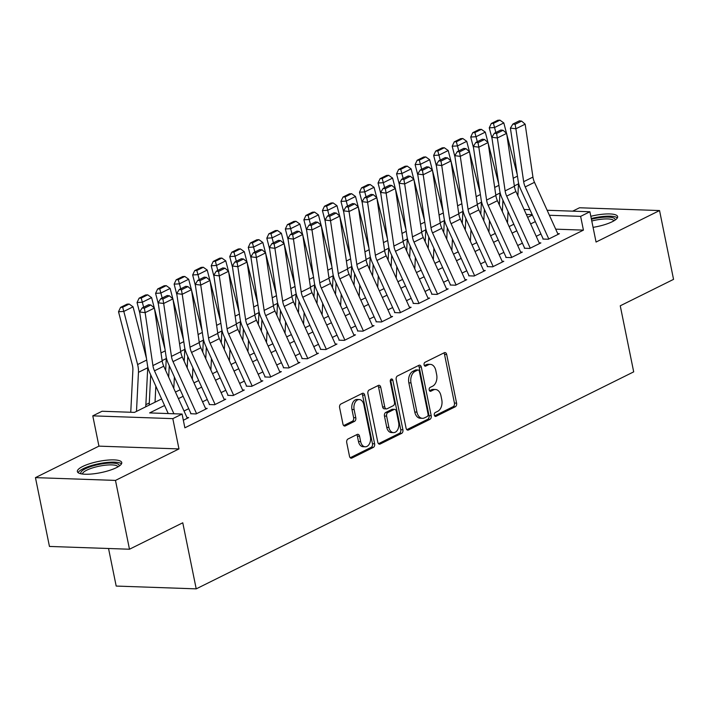 <?xml version="1.0" encoding="UTF-8"?>
<svg xmlns="http://www.w3.org/2000/svg" width="709" height="709" viewBox="0 0 709 709"><rect width="100%" height="100%" fill="white"/><g stroke="black" fill="none" stroke-linecap="round" stroke-linejoin="round"><path stroke-width="1.06" d="M434.325 415.084A1.994 1.329 92 0 0 435.53 416.44A1.994 1.329 92 0 0 435.982 416.343L455.32 406.753A2.854 1.897 92 0 0 456.587 403.146L446.688 354.509A2.854 1.897 92 0 0 444.968 352.568A2.854 1.897 92 0 0 444.321 352.71L424.992 362.299A1.994 1.329 92 0 0 424.097 364.825A1.994 1.329 92 0 0 425.303 366.19A1.994 1.329 92 0 0 425.763 366.083L428.263 364.843A9.12 6.08 92 0 1 430.336 364.373A9.12 6.08 92 0 1 435.84 370.603L436.664 374.653A9.12 6.08 92 0 1 432.605 386.192L430.106 387.433A1.994 1.329 92 0 0 429.211 389.95A1.994 1.329 92 0 0 430.416 391.315A1.994 1.329 92 0 0 430.868 391.208L433.376 389.968A9.12 6.08 92 0 1 435.45 389.507A9.12 6.08 92 0 1 440.954 395.728L441.778 399.779A9.12 6.08 92 0 1 437.719 411.317L435.211 412.558A1.994 1.329 92 0 0 434.325 415.084M116.436 467.656A22.644 5.716 -11.5 0 0 121.753 462.552A22.644 5.716 -11.5 0 0 106.731 460.185A22.644 5.716 -11.5 0 0 82.696 466.478A22.644 5.716 -11.5 0 0 77.37 471.582A22.644 5.716 -11.5 0 0 92.392 473.94A22.644 5.716 -11.5 0 0 116.436 467.656M593.07 227.359A22.644 5.716 -11.5 0 0 612.31 221.695A22.644 5.716 -11.5 0 0 617.628 216.6A22.644 5.716 -11.5 0 0 590.819 216.289M347.995 439.013A2.854 1.897 92 0 0 346.728 442.611L349.502 456.259A2.854 1.897 92 0 0 351.221 458.2A2.854 1.897 92 0 0 351.877 458.058L373.342 447.406A2.854 1.897 92 0 0 374.618 443.807L364.718 395.17A2.854 1.897 92 0 0 362.999 393.22A2.854 1.897 92 0 0 362.352 393.371L340.878 404.024A2.854 1.897 92 0 0 339.611 407.622L342.961 424.106A2.854 1.897 92 0 0 344.68 426.047A2.854 1.897 92 0 0 345.336 425.905L354.518 421.35A2.854 1.897 92 0 0 355.794 417.743L354.128 409.572A7.622 5.078 92 0 1 359.259 399.539A7.622 5.078 92 0 1 363.859 404.742L370.373 436.762A7.622 5.078 92 0 1 365.241 446.794A7.622 5.078 92 0 1 360.642 441.592L359.56 436.248A2.854 1.897 92 0 0 357.832 434.307A2.854 1.897 92 0 0 357.185 434.449L347.995 439.013M129.481 549.227L49.453 546.444L35.45 477.627L115.478 480.41L129.481 549.227L182.771 522.79L196.216 588.86L633.695 371.862L620.251 305.801L673.55 279.364L659.547 210.555L596.056 242.044L589.897 211.761L580.627 216.36L583.427 230.124L184.872 427.811L182.08 414.047L172.81 418.638L92.782 415.855L102.052 411.255L134.488 412.39L161.617 398.937M115.478 480.41L178.969 448.921L172.81 418.638M406.097 428.192A2.854 1.897 92 0 0 407.817 430.133A2.854 1.897 92 0 0 408.464 429.991L429.938 419.338A2.854 1.897 92 0 0 431.205 415.74L421.306 367.102A2.854 1.897 92 0 0 419.586 365.153A2.854 1.897 92 0 0 418.939 365.303L397.465 375.956A2.854 1.897 92 0 0 396.198 379.554L406.097 428.192M401.64 433.376L380.166 444.02A2.854 1.897 92 0 1 379.519 444.171A2.854 1.897 92 0 1 377.8 442.221L367.9 393.592A2.854 1.897 92 0 1 369.176 389.985L378.367 385.43A2.854 1.897 92 0 1 379.014 385.279A2.854 1.897 92 0 1 380.733 387.229L384.748 406.948A2.854 1.897 92 0 0 386.467 408.898A2.854 1.897 92 0 0 387.114 408.747L393.211 405.725A2.854 1.897 92 0 0 394.479 402.127L390.304 381.593A1.994 1.329 92 0 1 391.643 378.961A1.994 1.329 92 0 1 392.848 380.325L402.907 429.769A2.854 1.897 92 0 1 401.64 433.376L399.477 433.296L378.517 443.692M659.547 210.555L579.519 207.764L572.668 211.167M542.881 239.048L548.287 239.234L559.41 233.713L557.735 233.66M524.341 248.239L529.747 248.425L540.87 242.912L539.194 242.85M505.801 257.429L511.207 257.624L522.329 252.103L520.654 252.049M487.269 266.628L492.675 266.814L503.798 261.302L502.123 261.24M468.729 275.819L474.135 276.014L485.257 270.492L483.582 270.439M450.188 285.018L455.595 285.204L466.717 279.692L465.042 279.63M431.657 294.208L437.063 294.403L448.185 288.882L446.51 288.829M413.117 303.408L418.523 303.594L429.645 298.081L427.97 298.019M394.576 312.598L399.982 312.793L411.105 307.272L409.43 307.21M376.045 321.797L381.451 321.983L392.573 316.471L390.898 316.409M357.504 330.988L362.911 331.174L374.033 325.661L372.358 325.599M338.964 340.187L344.37 340.373L355.493 334.852L353.818 334.799M320.433 349.377L325.839 349.564L336.961 344.051L335.286 343.989M301.892 358.577L307.298 358.763L318.421 353.242L316.746 353.188M283.352 367.767L288.758 367.953L299.88 362.441L298.205 362.379M264.82 376.966L270.226 377.153L281.349 371.631L279.674 371.578M246.28 386.157L251.686 386.343L262.809 380.83L261.134 380.768M227.74 395.347L233.146 395.542L244.268 390.021L242.593 389.968M209.208 404.547L214.614 404.733L225.737 399.22L224.062 399.158M190.668 413.737L196.074 413.932L207.196 408.411L205.521 408.357M583.427 230.124L555.696 229.158M540.932 233.979L536.234 236.31M522.4 243.178L517.694 245.509M503.86 252.369L499.154 254.699M485.319 261.568L480.622 263.899M466.788 270.758L462.082 273.089M448.248 279.949L443.542 282.288M429.707 289.148L425.01 291.479M411.176 298.338L406.47 300.678M392.635 307.538L387.938 309.868M374.095 316.728L369.398 319.068M355.563 325.927L350.858 328.258M337.023 335.118L332.326 337.449M318.483 344.317L313.786 346.648M299.951 353.507L295.245 355.838M281.411 362.707L276.714 365.038M262.871 371.897L258.173 374.228M244.339 381.096L239.633 383.427M225.799 390.287L221.102 392.618M207.258 399.486L202.561 401.817M188.727 408.676L184.021 411.007M186.981 417.548L188.656 417.61L183.339 420.242M149.307 402.969L145.868 404.671M108.539 548.5L116.187 586.068L196.216 588.86M178.969 448.921L98.941 446.138L35.45 477.627M98.941 446.138L92.782 415.855M164.585 405.495L149.634 412.913L182.08 414.047M535.33 221.607L530.633 223.938M516.799 230.797L512.093 233.137M498.259 239.996L493.553 242.327M479.718 249.187L475.021 251.527M461.187 258.386L456.481 260.717M442.646 267.577L437.94 269.907M424.106 276.776L419.409 279.107M405.575 285.966L400.869 288.297M387.034 295.166L382.328 297.496M368.494 304.356L363.797 306.687M349.962 313.555L345.256 315.886M331.422 322.746L326.716 325.077M312.882 331.945L308.185 334.276M294.35 341.135L289.644 343.466M275.81 350.335L271.104 352.665M257.27 359.525L252.572 361.856M238.738 368.715L234.032 371.055M220.198 377.915L215.492 380.246M201.657 387.105L196.96 389.445M183.126 396.304L178.42 398.635M580.627 216.36L549.404 215.27M524.084 209.474L529.933 209.678M547.144 210.272L589.897 211.761M532.193 214.676L526.344 214.472M175.451 392.068L180.148 389.737M193.982 382.878L198.688 380.547M212.523 373.687L217.229 371.348M231.063 364.488L235.76 362.157M249.595 355.298L254.301 352.958M268.135 346.098L272.841 343.768M286.675 336.908L291.372 334.577M305.207 327.709L309.913 325.378M323.747 318.518L328.453 316.187M342.287 309.319L346.985 306.988M360.819 300.129L365.525 297.798M379.359 290.929L384.065 288.598M397.9 281.739L402.597 279.408M416.431 272.54L421.137 270.209M434.971 263.349L439.677 261.018M453.512 254.15L458.209 251.819M472.043 244.959L476.749 242.629M490.584 235.769L495.29 233.429M509.124 226.57L513.821 224.239M527.656 217.379L532.362 215.04M435.45 389.507L433.288 389.427A9.12 6.08 92 0 0 431.214 389.897L433.376 389.968M429.521 390.73L431.214 389.897M430.336 364.373L428.174 364.302A9.12 6.08 92 0 0 426.1 364.772L428.263 364.843M424.407 365.605L426.1 364.772M434.635 415.864L453.157 406.674A2.854 1.897 92 0 0 454.425 403.067L444.525 354.438A2.854 1.897 92 0 0 443.807 352.967M406.815 429.663L427.766 419.267A2.854 1.897 92 0 0 429.042 415.66L419.143 367.023A2.854 1.897 92 0 0 418.425 365.56M427.164 416.546A1.994 1.329 92 0 0 428.05 414.029L419.365 371.339A1.994 1.329 92 0 0 418.159 369.974A1.994 1.329 92 0 0 417.707 370.08L415.066 371.383A9.12 6.08 92 0 0 411.007 382.922L416.945 412.097A9.12 6.08 92 0 0 422.449 418.328A9.12 6.08 92 0 0 424.523 417.858L427.164 416.546M418.159 369.974L415.997 369.903A1.994 1.329 92 0 0 415.545 370.001L417.707 370.08M422.449 418.328L420.286 418.248A9.12 6.08 92 0 1 414.783 412.026L408.845 382.842A9.12 6.08 92 0 1 412.904 371.312L415.545 370.001M386.467 408.898L384.305 408.818A2.854 1.897 92 0 1 382.585 406.877L378.571 387.149A2.854 1.897 92 0 0 377.853 385.687M399.477 433.296A2.854 1.897 92 0 0 400.745 429.698L390.686 380.246A1.994 1.329 92 0 0 390.535 379.758M388.913 427.421A7.622 5.078 92 0 0 393.513 432.623A7.622 5.078 92 0 0 398.644 422.591L396.349 411.309A2.854 1.897 92 0 0 394.629 409.368A2.854 1.897 92 0 0 393.982 409.51L387.885 412.532A2.854 1.897 92 0 0 386.618 416.139L388.913 427.421L386.751 427.341A7.622 5.078 92 0 0 391.35 432.543L393.513 432.623M394.629 409.368L392.467 409.288A2.854 1.897 92 0 0 391.82 409.439L393.982 409.51M386.751 427.341L384.455 416.059A2.854 1.897 92 0 1 385.723 412.461L391.82 409.439M365.241 446.794L363.079 446.714A7.622 5.078 92 0 1 358.479 441.512L357.398 436.177A2.854 1.897 92 0 0 356.671 434.706M359.259 399.539L357.097 399.459A7.622 5.078 92 0 0 351.965 409.492L354.128 409.572M343.688 425.577L352.355 421.27A2.854 1.897 92 0 0 353.631 417.672L351.965 409.492M350.228 457.73L371.179 447.335A2.854 1.897 92 0 0 372.455 443.728L362.556 395.09A2.854 1.897 92 0 0 361.838 393.628M499.916 120.14L497.798 120.264L491.31 123.481L493.429 123.366L499.916 120.14L503.824 122.941L506.51 133.265M506.74 134.178L517.216 174.503M518.501 182.825A21.775 15.27 63.6 0 1 518.474 183.861L517.88 195.764M508.052 211.477L507.476 222.927M503.824 122.941L494.554 127.531L495.848 132.503M493.429 123.366L494.554 127.531L489.263 127.842L491.31 123.481M492.055 138.583L489.263 127.842M502.353 211.619L502.929 200.168M548.793 238.977L525.218 186.919A14.517 10.183 63.6 0 1 523.667 181.69L515.895 128.772L510.4 128.09L518.173 181.008A21.775 15.27 -116.4 0 0 520.503 188.851L543.165 238.906M558.063 234.387L534.489 182.319A14.517 10.183 63.6 0 1 532.938 177.09L525.156 124.172L515.895 128.772L515.115 124.314L521.602 121.097L519.405 120.822L512.917 124.04L515.115 124.314M512.917 124.04L510.4 128.09M525.156 124.172L521.602 121.097M591.421 219.258A19.595 4.945 168.5 0 1 615.031 220.136M613.879 220.853A18.142 4.582 -11.5 0 0 591.776 220.995M617.362 217.893A22.502 5.681 -11.5 0 0 591.271 218.523M81.145 473.825A19.595 4.945 168.5 0 1 103.549 463.642A19.595 4.945 168.5 0 1 119.156 466.088M118.004 466.814A18.142 4.582 -11.5 0 0 103.567 465.432A18.142 4.582 -11.5 0 0 82.483 474.037M121.487 463.846A22.502 5.681 -11.5 0 0 104.072 462.809A22.502 5.681 -11.5 0 0 78.123 472.673M481.376 129.339L479.257 129.463L472.77 132.68L474.888 132.556L481.376 129.339L485.284 132.131L487.969 142.465M488.209 143.378L498.675 183.693M499.969 192.024A21.775 15.27 63.6 0 1 499.934 193.061L499.34 204.963M489.511 220.676L488.935 232.127M485.284 132.131L476.014 136.731L477.308 141.703M474.888 132.556L476.014 136.731L470.723 137.041L472.77 132.68M473.515 147.782L470.723 137.041M483.813 220.809L484.389 209.359M462.844 138.53L460.726 138.654L454.239 141.871L456.357 141.747L462.844 138.53L466.744 141.33L469.429 151.655M469.668 152.568L480.144 192.883M481.429 201.214A21.775 15.27 63.6 0 1 481.402 202.251L480.799 214.153M470.971 229.867L470.395 241.317M466.744 141.33L457.482 145.921L458.767 150.893M456.357 141.747L457.482 145.921L452.182 146.231L454.239 141.871M454.974 156.973L452.182 146.231M465.272 230L465.848 218.558M444.304 147.729L442.186 147.853L435.698 151.07L437.816 150.946L444.304 147.729L448.212 150.521L450.897 160.846M451.128 161.758L461.603 202.083M462.888 210.413A21.775 15.27 63.6 0 1 462.862 211.45L462.268 223.353M452.439 239.066L451.863 250.507M448.212 150.521L438.942 155.12L440.236 160.092M437.816 150.946L438.942 155.12L433.651 155.431L435.698 151.07M436.443 166.172L433.651 155.431M446.741 239.199L447.317 227.749M425.763 156.919L423.645 157.043L417.158 160.261L419.276 160.137L425.763 156.919L429.672 159.72L432.357 170.045M432.596 170.958L443.063 211.273M444.357 219.604A21.775 15.27 63.6 0 1 444.321 220.641L443.728 232.543M433.899 248.256L433.323 259.707M429.672 159.72L420.402 164.311L421.695 169.283M419.276 160.137L420.402 164.311L415.111 164.621L417.158 160.261M417.902 175.362L415.111 164.621M428.201 248.389L428.777 236.948M530.252 248.177L506.687 196.118A14.517 10.183 63.6 0 1 505.127 190.881L497.355 137.963L491.86 137.28L499.632 190.198A21.775 15.27 -116.4 0 0 501.963 198.05L524.625 248.097M539.522 243.577L515.948 191.519A14.517 10.183 63.6 0 1 514.397 186.29L506.625 133.372L497.355 137.963L496.575 133.505L503.062 130.288L500.864 130.013L494.377 133.239L496.575 133.505M494.377 133.239L491.86 137.28M506.625 133.372L503.062 130.288M511.721 257.367L488.146 205.309A14.517 10.183 63.6 0 1 486.596 200.08L478.814 147.162L473.32 146.479L481.101 199.397A21.775 15.27 -116.4 0 0 483.432 207.241L506.093 257.287M520.982 252.776L497.417 200.709A14.517 10.183 63.6 0 1 495.857 195.48L488.084 142.562L478.814 147.162L478.034 142.704L484.522 139.487L482.324 139.212L475.836 142.429L478.034 142.704M475.836 142.429L473.32 146.479M488.084 142.562L484.522 139.487M493.18 266.566L469.606 214.508A14.517 10.183 63.6 0 1 468.055 209.27L460.283 156.352L454.788 155.67L462.56 208.588A21.775 15.27 -116.4 0 0 464.891 216.44L487.553 266.487M502.451 261.967L478.876 209.908A14.517 10.183 63.6 0 1 477.325 204.671L469.553 151.761L460.283 156.352L459.503 151.894L465.99 148.677L463.792 148.403L457.305 151.62L459.503 151.894M457.305 151.62L454.788 155.67M469.553 151.761L465.99 148.677M474.64 275.757L451.075 223.698A14.517 10.183 63.6 0 1 449.515 218.469L441.742 165.552L436.248 164.869L444.02 217.778A21.775 15.27 -116.4 0 0 446.351 225.63L469.012 275.677M483.91 271.166L460.336 219.099A14.517 10.183 63.6 0 1 458.785 213.87L451.013 160.952L441.742 165.552L440.963 161.094L447.45 157.877L445.252 157.602L438.765 160.819L440.963 161.094M438.765 160.819L436.248 164.869M451.013 160.952L447.45 157.877M407.232 166.119L405.114 166.243L398.626 169.46L400.745 169.336L407.232 166.119L411.131 168.91L413.817 179.235M414.056 180.148L424.531 220.472M425.817 228.803A21.775 15.27 63.6 0 1 425.79 229.831L425.187 241.742M415.359 257.456L414.783 268.897M411.131 168.91L401.87 173.51L403.155 178.482M400.745 169.336L401.87 173.51L396.57 173.82L398.626 169.46M399.362 184.562L396.57 173.82M409.66 257.589L410.236 246.138M456.109 284.956L432.534 232.898A14.517 10.183 63.6 0 1 430.983 227.66L423.202 174.742L417.707 174.06L425.489 226.977A21.775 15.27 -116.4 0 0 427.819 234.83L450.481 284.876M465.37 280.356L441.804 228.298A14.517 10.183 63.6 0 1 440.245 223.06L432.472 170.142L423.202 174.742L422.422 170.284L428.91 167.067L426.712 166.792L420.224 170.009L422.422 170.284M420.224 170.009L417.707 174.06M432.472 170.142L428.91 167.067M388.692 175.309L386.573 175.433L380.086 178.65L382.204 178.526L388.692 175.309L392.6 178.101L395.285 188.434M395.516 189.347L405.991 229.663M407.276 237.994A21.775 15.27 63.6 0 1 407.25 239.03L406.656 250.933M396.827 266.646L396.251 278.096M392.6 178.101L383.33 182.7L384.624 187.672M382.204 178.526L383.33 182.7L378.039 183.011L380.086 178.65M380.83 193.752L378.039 183.011M391.129 266.779L391.705 255.337M437.568 294.146L413.994 242.088A14.517 10.183 63.6 0 1 412.443 236.859L404.671 183.941L399.176 183.25L406.948 236.168A21.775 15.27 -116.4 0 0 409.279 244.02L431.941 294.067M446.838 289.556L423.264 237.488A14.517 10.183 63.6 0 1 421.713 232.26L413.941 179.342L404.671 183.941L403.891 179.483L410.378 176.266L408.18 175.992L401.693 179.209L403.891 179.483M401.693 179.209L399.176 183.25M413.941 179.342L410.378 176.266M370.151 184.508L368.033 184.632L361.546 187.85L363.664 187.725L370.151 184.508L374.06 187.3L376.745 197.625M376.984 198.538L387.451 238.862M388.745 247.193A21.775 15.27 63.6 0 1 388.709 248.221L388.115 260.132M378.287 275.845L377.711 287.287M374.06 187.3L364.789 191.9L366.083 196.872M363.664 187.725L364.789 191.9L359.498 192.201L361.546 187.85M362.29 202.951L359.498 192.201M372.588 275.978L373.164 264.528M419.028 303.346L395.462 251.278A14.517 10.183 63.6 0 1 393.903 246.05L386.13 193.132L380.636 192.449L388.408 245.367A21.775 15.27 -116.4 0 0 390.739 253.21L413.4 303.266M428.298 298.746L404.724 246.688A14.517 10.183 63.6 0 1 403.173 241.45L395.4 188.532L386.13 193.132L385.35 188.674L391.838 185.457L389.64 185.182L383.152 188.399L385.35 188.674M383.152 188.399L380.636 192.449M395.4 188.532L391.838 185.457M351.62 193.699L349.502 193.823L343.014 197.04L345.132 196.916L351.62 193.699L355.519 196.49L358.205 206.824M358.444 207.737L368.919 248.053M370.204 256.383A21.775 15.27 63.6 0 1 370.178 257.42L369.575 269.323M359.747 285.036L359.171 296.486M355.519 196.49L346.258 201.09L347.543 206.062M345.132 196.916L346.258 201.09L340.958 201.4L343.014 197.04M343.75 212.142L340.958 201.4M354.048 285.169L354.624 273.727M400.496 312.536L376.922 260.478A14.517 10.183 63.6 0 1 375.371 255.249L367.59 202.331L362.095 201.64L369.876 254.558A21.775 15.27 -116.4 0 0 372.207 262.41L394.869 312.456M409.758 307.936L386.192 255.878A14.517 10.183 63.6 0 1 384.632 250.649L376.86 197.731L367.59 202.331L366.81 197.873L373.297 194.656L371.099 194.381L364.612 197.598L366.81 197.873M364.612 197.598L362.095 201.64M376.86 197.731L373.297 194.656M333.079 202.898L330.961 203.022L324.474 206.239L326.592 206.115L333.079 202.898L336.988 205.69L339.673 216.015M339.903 216.927L350.379 257.252M351.664 265.574A21.775 15.27 63.6 0 1 351.637 266.611L351.044 278.522M341.215 294.235L340.639 305.676M336.988 205.69L327.718 210.289L329.011 215.261M326.592 206.115L327.718 210.289L322.427 210.591L324.474 206.239M325.218 221.341L322.427 210.591M335.517 294.368L336.093 282.918M381.956 321.735L358.382 269.668A14.517 10.183 63.6 0 1 356.831 264.439L349.058 211.521L343.564 210.839L351.336 263.757A21.775 15.27 -116.4 0 0 353.667 271.6L376.328 321.656M391.226 317.136L367.652 265.077A14.517 10.183 63.6 0 1 366.101 259.84L358.329 206.922L349.058 211.521L348.279 207.063L354.766 203.846L352.568 203.572L346.081 206.789L348.279 207.063M346.081 206.789L343.564 210.839M358.329 206.922L354.766 203.846M314.539 212.088L312.421 212.213L305.933 215.43L308.052 215.306L314.539 212.088L318.447 214.88L321.133 225.214M321.372 226.127L331.839 266.442M333.133 274.773A21.775 15.27 63.6 0 1 333.097 275.81L332.503 287.712M322.675 303.425L322.099 314.876M318.447 214.88L309.177 219.48L310.471 224.452M308.052 215.306L309.177 219.48L303.886 219.79L305.933 215.43M306.678 230.531L303.886 219.79M316.976 303.558L317.552 292.117M363.416 330.926L339.85 278.867A14.517 10.183 63.6 0 1 338.29 273.63L330.518 220.721L325.023 220.029L332.796 272.947A21.775 15.27 -116.4 0 0 335.127 280.799L357.788 330.846M372.686 326.326L349.112 274.268A14.517 10.183 63.6 0 1 347.561 269.039L339.788 216.121L330.518 220.721L329.738 216.263L336.226 213.046L334.028 212.771L327.54 215.988L329.738 216.263M327.54 215.988L325.023 220.029M339.788 216.121L336.226 213.046M296.007 221.288L293.889 221.403L287.402 224.629L289.52 224.505L296.007 221.288L299.907 224.079L302.592 234.404M302.832 235.317L313.307 275.641M314.592 283.963A21.775 15.27 63.6 0 1 314.566 285L313.963 296.911M304.134 312.625L303.558 324.066M299.907 224.079L290.646 228.679L291.931 233.642M289.52 224.505L290.646 228.679L285.346 228.98L287.402 224.629M288.138 239.731L285.346 228.98M298.436 312.758L299.012 301.307M344.884 340.125L321.31 288.058A14.517 10.183 63.6 0 1 319.759 282.829L311.978 229.911L306.483 229.229L314.264 282.147A21.775 15.27 -116.4 0 0 316.595 289.99L339.257 340.045M354.146 335.525L330.58 283.467A14.517 10.183 63.6 0 1 329.02 278.229L321.248 225.311L311.978 229.911L311.198 225.453L317.685 222.236L315.487 221.961L309 225.178L311.198 225.453M309 225.178L306.483 229.229M321.248 225.311L317.685 222.236M277.467 230.478L275.349 230.602L268.862 233.819L270.98 233.695L277.467 230.478L281.376 233.27L284.061 243.604M284.291 244.516L294.767 284.832M296.052 293.163A21.775 15.27 63.6 0 1 296.025 294.2L295.431 306.102M285.603 321.815L285.027 333.265M281.376 233.27L272.105 237.869L273.399 242.841M270.98 233.695L272.105 237.869L266.814 238.18L268.862 233.819M269.606 248.921L266.814 238.18M279.904 321.948L280.48 310.498M326.344 349.315L302.77 297.257A14.517 10.183 63.6 0 1 301.219 292.019L293.446 239.101L287.951 238.419L295.724 291.337A21.775 15.27 -116.4 0 0 298.055 299.189L320.716 349.236M335.614 344.716L312.04 292.657A14.517 10.183 63.6 0 1 310.489 287.429L302.716 234.511L293.446 239.101L292.666 234.652L299.154 231.426L296.956 231.161L290.468 234.378L292.666 234.652M290.468 234.378L287.951 238.419M302.716 234.511L299.154 231.426M307.803 358.506L284.238 306.448A14.517 10.183 63.6 0 1 282.678 301.219L274.906 248.301L269.411 247.618L277.184 300.536A21.775 15.27 -116.4 0 0 279.514 308.38L302.176 358.435M317.074 353.915L293.499 301.857A14.517 10.183 63.6 0 1 291.948 296.619L284.176 243.701L274.906 248.301L274.126 243.843L280.613 240.626L278.415 240.351L271.928 243.568L274.126 243.843M271.928 243.568L269.411 247.618M284.176 243.701L280.613 240.626M289.272 367.705L265.698 315.647A14.517 10.183 63.6 0 1 264.147 310.409L256.366 257.491L250.871 256.809L258.652 309.727A21.775 15.27 -116.4 0 0 260.983 317.579L283.644 367.625M298.533 363.105L274.968 311.047A14.517 10.183 63.6 0 1 273.408 305.818L265.636 252.9L256.366 257.491L255.586 253.033L262.073 249.816L259.875 249.541L253.388 252.767L255.586 253.033M253.388 252.767L250.871 256.809M265.636 252.9L262.073 249.816M258.927 239.669L256.809 239.793L250.321 243.019L252.439 242.895L258.927 239.669L262.835 242.469L265.521 252.794M265.76 253.707L276.226 294.031M277.52 302.353A21.775 15.27 63.6 0 1 277.485 303.39L276.891 315.301M267.063 331.014L266.487 342.456M262.835 242.469L253.565 247.06L254.859 252.032M252.439 242.895L253.565 247.06L248.274 247.37L250.321 243.019M251.066 258.12L248.274 247.37M261.364 331.147L261.94 319.697M240.395 248.868L238.277 248.992L231.79 252.209L233.908 252.085L240.395 248.868L244.295 251.66L246.98 261.993M247.219 262.906L257.695 303.222M258.98 311.552A21.775 15.27 63.6 0 1 258.953 312.589L258.351 324.492M248.522 340.205L247.946 351.655M244.295 251.66L235.033 256.259L236.319 261.231M233.908 252.085L235.033 256.259L229.743 256.569L231.79 252.209M232.525 267.311L229.743 256.569M242.824 340.338L243.4 328.887M221.855 258.058L219.737 258.182L213.249 261.399L215.368 261.284L221.855 258.058L225.763 260.859L228.449 271.184M228.679 272.096L239.155 312.421M240.44 320.743A21.775 15.27 63.6 0 1 240.413 321.78L239.819 333.682M229.991 349.395L229.415 360.846M225.763 260.859L216.493 265.45L217.787 270.421M215.368 261.284L216.493 265.45L211.202 265.76L213.249 261.399M213.994 276.501L211.202 265.76M224.292 349.537L224.868 338.087M270.732 376.896L247.157 324.837A14.517 10.183 63.6 0 1 245.606 319.608L237.834 266.69L232.339 266.008L240.112 318.926A21.775 15.27 -116.4 0 0 242.443 326.769L265.104 376.825M280.002 372.305L256.428 320.238A14.517 10.183 63.6 0 1 254.877 315.009L247.104 262.091L237.834 266.69L237.054 262.233L243.542 259.015L241.344 258.741L234.856 261.958L237.054 262.233M234.856 261.958L232.339 266.008M247.104 262.091L243.542 259.015M203.315 267.258L201.196 267.382L194.709 270.599L196.827 270.475L203.315 267.258L207.223 270.049L209.908 280.383M210.148 281.296L220.614 321.611M221.908 329.942A21.775 15.27 63.6 0 1 221.873 330.979L221.279 342.881M211.45 358.594L210.874 370.045M207.223 270.049L197.953 274.649L199.247 279.621M196.827 270.475L197.953 274.649L192.662 274.959L194.709 270.599M195.454 285.7L192.662 274.959M205.752 358.727L206.328 347.277M252.191 386.095L228.626 334.036A14.517 10.183 63.6 0 1 227.066 328.799L219.294 275.881L213.799 275.198L221.571 328.116A21.775 15.27 -116.4 0 0 223.902 335.969L246.564 386.015M261.461 381.495L237.887 329.437A14.517 10.183 63.6 0 1 236.336 324.208L228.564 271.29L219.294 275.881L218.514 271.423L225.001 268.206L222.803 267.931L216.316 271.157L218.514 271.423M216.316 271.157L213.799 275.198M228.564 271.29L225.001 268.206M184.783 276.448L182.665 276.572L176.178 279.789L178.296 279.665L184.783 276.448L188.683 279.249L191.368 289.573M191.607 290.486L202.083 330.802M203.368 339.132A21.775 15.27 63.6 0 1 203.341 340.169L202.739 352.072M192.91 367.785L192.334 379.235M188.683 279.249L179.421 283.839L180.706 288.811M178.296 279.665L179.421 283.839L174.13 284.149L176.178 279.789M176.913 294.891L174.13 284.149M187.211 367.918L187.788 356.476M233.66 395.285L210.086 343.227A14.517 10.183 63.6 0 1 208.535 337.998L200.753 285.08L195.259 284.398L203.04 337.316A21.775 15.27 -116.4 0 0 205.371 345.159L228.032 395.205M242.921 390.694L219.356 338.627A14.517 10.183 63.6 0 1 217.796 333.398L210.024 280.48L200.753 285.08L199.973 280.622L206.461 277.405L204.263 277.13L197.776 280.347L199.973 280.622M197.776 280.347L195.259 284.398M210.024 280.48L206.461 277.405M166.243 285.647L164.125 285.771L157.637 288.988L159.755 288.864L166.243 285.647L170.151 288.439L172.836 298.764M173.067 299.677L183.542 340.001M184.827 348.332A21.775 15.27 63.6 0 1 184.801 349.369L184.207 361.271M174.379 376.984L173.802 388.426M170.151 288.439L160.881 293.039L162.175 298.01M159.755 288.864L160.881 293.039L155.59 293.349L157.637 288.988M158.382 304.09L155.59 293.349M168.68 377.117L169.256 365.667M215.119 404.484L191.545 352.426A14.517 10.183 63.6 0 1 189.994 347.188L182.222 294.27L176.727 293.588L184.5 346.506A21.775 15.27 -116.4 0 0 186.83 354.358L209.492 404.405M224.39 399.885L200.815 347.827A14.517 10.183 63.6 0 1 199.264 342.589L191.492 289.68L182.222 294.27L181.442 289.813L187.929 286.596L185.731 286.321L179.244 289.538L181.442 289.813M179.244 289.538L176.727 293.588M191.492 289.68L187.929 286.596M147.702 294.838L145.584 294.962L139.097 298.179L141.215 298.055L147.702 294.838L151.611 297.638L154.296 307.963M154.535 308.876L165.002 349.191M166.296 357.522A21.775 15.27 63.6 0 1 166.26 358.559L165.667 370.461M155.838 386.175L155.032 402.198M151.611 297.638L142.341 302.229L143.635 307.201M141.215 298.055L142.341 302.229L137.05 302.539L139.097 298.179M139.841 313.281L137.05 302.539M149.191 405.096L150.716 374.866M196.579 413.675L173.014 361.617A14.517 10.183 63.6 0 1 171.454 356.388L163.682 303.47L158.187 302.787L165.959 355.696A21.775 15.27 -116.4 0 0 168.29 363.549L190.951 413.595M205.849 409.084L182.275 357.017A14.517 10.183 63.6 0 1 180.724 351.788L172.952 298.87L163.682 303.47L162.902 299.012L169.389 295.795L167.191 295.52L160.704 298.737L162.902 299.012M160.704 298.737L158.187 302.787M172.952 298.87L169.389 295.795M129.171 304.037L127.053 304.161L120.565 307.378L122.684 307.254L129.171 304.037L133.07 306.829L146.471 358.391M147.756 366.721A21.775 15.27 63.6 0 1 147.729 367.749L145.762 406.798M133.07 306.829L123.809 311.428L137.608 364.55A21.775 15.27 63.6 0 1 138.459 372.349L136.491 411.397M122.684 307.254L123.809 311.428L118.518 311.738L120.565 307.378M130.757 412.257L132.884 370.063A14.517 10.183 -116.4 0 0 132.317 364.86L118.518 311.738M173.918 413.764L154.473 370.816A14.517 10.183 63.6 0 1 152.922 365.578L145.141 312.66L139.646 311.978L147.428 364.896A21.775 15.27 -116.4 0 0 149.759 372.748L168.237 413.56M187.309 418.275L163.744 366.216A14.517 10.183 63.6 0 1 162.184 360.978L154.411 308.06L145.141 312.66L144.361 308.202L150.849 304.985L148.651 304.71L142.163 307.928L144.361 308.202M142.163 307.928L139.646 311.978M154.411 308.06L150.849 304.985M435.087 416.307L435.982 416.343M424.859 366.057L425.763 366.083M429.973 391.182L430.868 391.208M444.525 354.438L446.688 354.509M454.425 403.067L456.587 403.146M453.157 406.674L455.32 406.753M419.143 367.023L421.306 367.102M429.042 415.66L431.205 415.74M427.766 419.267L429.938 419.338M407.179 429.946L408.464 429.991M412.904 371.312L415.066 371.383M408.845 382.842L411.007 382.922M414.783 412.026L416.945 412.097M378.881 443.976L380.166 444.02M378.571 387.149L380.733 387.229M382.585 406.877L384.748 406.948M390.686 380.246L392.848 380.325M400.745 429.698L402.907 429.769M385.723 412.461L387.885 412.532M384.455 416.059L386.618 416.139M357.398 436.177L359.56 436.248M358.479 441.512L360.642 441.592M353.631 417.672L355.794 417.743M352.355 421.27L354.518 421.35M344.042 425.861L345.336 425.905M362.556 395.09L364.718 395.17M372.455 443.728L374.618 443.807M371.179 447.335L373.342 447.406M350.592 458.014L351.877 458.058M517.455 176.142L513.219 178.251M518.474 183.861L514.344 185.909M525.218 186.919L534.489 182.319M523.667 181.69L532.938 177.09M498.923 185.341L494.678 187.442M499.934 193.061L495.804 195.108M480.383 194.532L476.147 196.641M481.402 202.251L477.272 204.298M461.843 203.731L457.606 205.832M462.862 211.45L458.732 213.498M443.311 212.922L439.066 215.031M444.321 220.641L440.192 222.688M506.687 196.118L515.948 191.519M505.127 190.881L514.397 186.29M488.146 205.309L497.417 200.709M486.596 200.08L495.857 195.48M469.606 214.508L478.876 209.908M468.055 209.27L477.325 204.671M451.075 223.698L460.336 219.099M449.515 218.469L458.785 213.87M424.771 222.121L420.534 224.221M425.79 229.831L421.66 231.887M432.534 232.898L441.804 228.298M430.983 227.66L440.245 223.06M406.23 231.311L401.994 233.421M407.25 239.03L403.12 241.078M413.994 242.088L423.264 237.488M412.443 236.859L421.713 232.26M387.699 240.511L383.454 242.611M388.709 248.221L384.579 250.277M395.462 251.278L404.724 246.688M393.903 246.05L403.173 241.45M369.159 249.701L364.922 251.81M370.178 257.42L366.048 259.467M376.922 260.478L386.192 255.878M375.371 255.249L384.632 250.649M350.618 258.9L346.382 261.001M351.637 266.611L347.507 268.667M358.382 269.668L367.652 265.077M356.831 264.439L366.101 259.84M332.087 268.091L327.842 270.2M333.097 275.81L328.967 277.857M339.85 278.867L349.112 274.268M338.29 273.63L347.561 269.039M313.546 277.29L309.31 279.39M314.566 285L310.436 287.056M321.31 288.058L330.58 283.467M319.759 282.829L329.02 278.229M295.006 286.48L290.77 288.581M296.025 294.2L291.895 296.247M302.77 297.257L312.04 292.657M301.219 292.019L310.489 287.429M284.238 306.448L293.499 301.857M282.678 301.219L291.948 296.619M265.698 315.647L274.968 311.047M264.147 310.409L273.408 305.818M276.475 295.68L272.229 297.78M277.485 303.39L273.355 305.437M257.934 304.87L253.698 306.97M258.953 312.589L254.823 314.636M239.394 314.06L235.158 316.17M240.413 321.78L236.283 323.827M247.157 324.837L256.428 320.238M245.606 319.608L254.877 315.009M220.862 323.26L216.617 325.36M221.873 330.979L217.743 333.026M228.626 334.036L237.887 329.437M227.066 328.799L236.336 324.208M202.322 332.45L198.086 334.559M203.341 340.169L199.211 342.217M210.086 343.227L219.356 338.627M208.535 337.998L217.796 333.398M183.782 341.649L179.545 343.75M184.801 349.369L180.671 351.416M191.545 352.426L200.815 347.827M189.994 347.188L199.264 342.589M165.25 350.84L161.005 352.949M166.26 358.559L162.131 360.606M173.014 361.617L182.275 357.017M171.454 356.388L180.724 351.788M146.71 360.039L137.608 364.55M147.729 367.749L138.459 372.349M154.473 370.816L163.744 366.216M152.922 365.578L162.184 360.978"/></g></svg>
